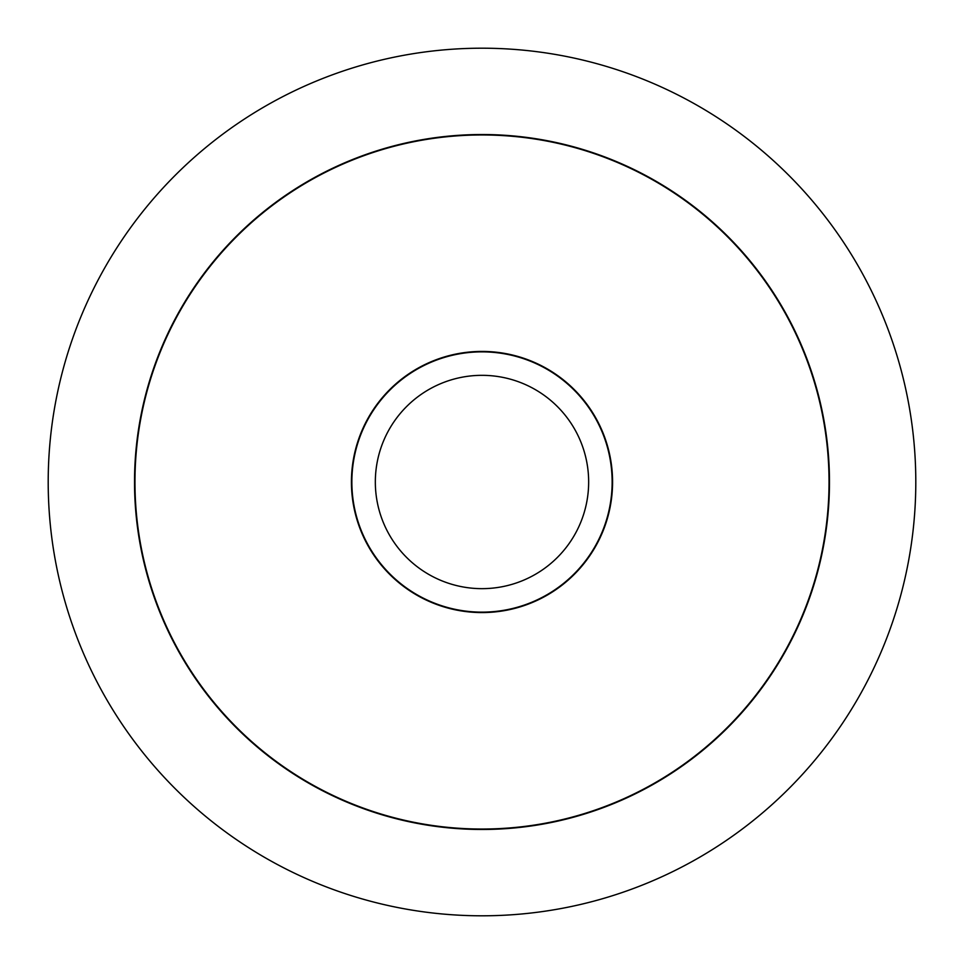 <?xml version="1.0" encoding="UTF-8"?>
<svg xmlns="http://www.w3.org/2000/svg" width="964" height="964" viewBox="0 0 964 964"><rect width="100%" height="100%" fill="white"/><g stroke="black" fill="none" stroke-linecap="round" stroke-linejoin="round"><path stroke-width="1.45" d="M48.2 482A433.8 433.8 0 0 0 482 915.8A433.8 433.8 0 0 0 915.8 482A433.8 433.8 0 0 0 482 48.2A433.8 433.8 0 0 0 48.2 482M829.474 482A347.474 347.474 0 0 1 482 829.474A347.474 347.474 0 0 1 134.526 482A347.474 347.474 0 0 1 482 134.526A347.474 347.474 0 0 1 829.474 482M134.96 482A347.04 347.04 0 0 0 482 829.04A347.04 347.04 0 0 0 829.04 482A347.04 347.04 0 0 0 482 134.96A347.04 347.04 0 0 0 134.96 482M612.574 482A130.574 130.574 0 0 1 482 612.574A130.574 130.574 0 0 1 351.426 482A130.574 130.574 0 0 1 482 351.426A130.574 130.574 0 0 1 612.574 482M612.14 482A130.14 130.14 0 0 1 482 612.14A130.14 130.14 0 0 1 351.86 482A130.14 130.14 0 0 1 482 351.86A130.14 130.14 0 0 1 612.14 482M375.333 482A106.667 106.667 0 0 0 482 588.655A106.667 106.667 0 0 0 588.655 482A106.667 106.667 0 0 0 482 375.333A106.667 106.667 0 0 0 375.333 482"/></g></svg>
